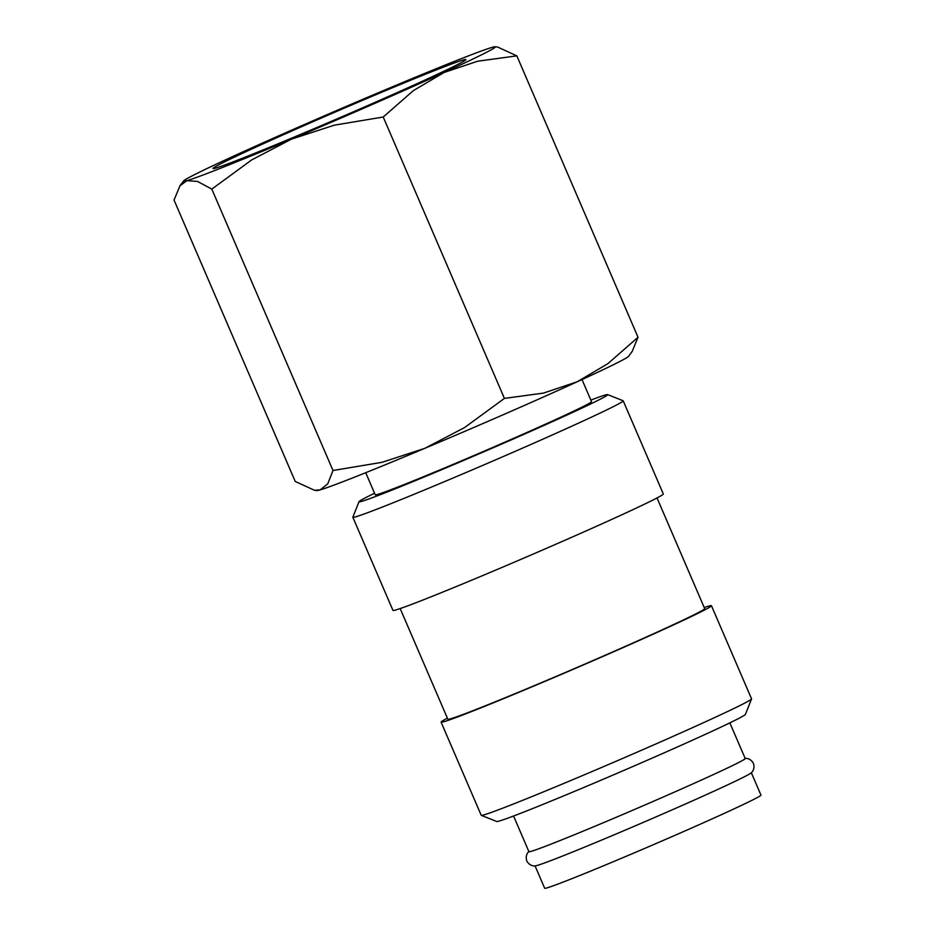 <?xml version="1.0" encoding="UTF-8"?>
<svg xmlns="http://www.w3.org/2000/svg" width="935" height="935" viewBox="0 0 935 935"><rect width="100%" height="100%" fill="white"/><g stroke="black" fill="none" stroke-linecap="round" stroke-linejoin="round"><path stroke-width="1.4" d="M744.763 758.472C745.172 758.273 750.267 757.712 753.411 763.357C755.363 769.517 751.448 772.836 751.015 773A117.74 2.992 156.7 0 1 678.424 807.092A117.74 2.992 156.7 0 1 562.905 855.911A117.74 2.992 156.7 0 1 535.439 865.833C535.03 866.044 529.935 866.605 526.791 860.96C524.851 854.789 528.766 851.469 529.187 851.317M374.561 493.236A135.411 3.448 -23.3 0 0 359.017 501.686L352.857 517.149A147.181 3.74 -23.3 0 0 352.846 517.254A147.181 3.74 -23.3 0 0 387.733 504.935A147.181 3.74 -23.3 0 0 537.286 441.636A147.181 3.74 -23.3 0 0 623.201 400.823A147.181 3.74 -23.3 0 0 623.119 400.753L607.656 394.605A135.411 3.448 -23.3 0 0 590.838 400.098M359.017 501.686A135.411 3.448 -23.3 0 0 391.099 490.454A135.411 3.448 -23.3 0 0 530.157 431.573A135.411 3.448 -23.3 0 0 607.656 394.605M352.846 517.254L392.957 610.391A147.181 3.74 -23.3 0 0 427.844 598.073A147.181 3.74 -23.3 0 0 577.398 534.773A147.181 3.74 -23.3 0 0 663.312 493.96L623.201 400.823M400.18 608.556L447.842 719.225A139.818 3.553 -23.3 0 0 480.987 707.526A139.818 3.553 -23.3 0 0 623.061 647.394A139.818 3.553 -23.3 0 0 704.686 608.615L657.024 497.946M447.386 718.15A147.181 3.74 -23.3 0 0 441.086 722.136L481.198 815.273A147.181 3.74 -23.3 0 0 481.28 815.343A147.181 3.74 -23.3 0 0 516.085 802.955A147.181 3.74 -23.3 0 0 664.025 740.368A147.181 3.74 -23.3 0 0 751.553 698.948A147.181 3.74 -23.3 0 0 751.553 698.842L711.442 605.705A147.181 3.74 -23.3 0 0 704.219 607.54M441.086 722.136A147.181 3.74 -23.3 0 0 475.973 709.817A147.181 3.74 -23.3 0 0 625.515 646.529A147.181 3.74 -23.3 0 0 711.442 605.705M481.28 815.343L496.742 821.491A135.411 3.448 -23.3 0 0 528.766 810.096A135.411 3.448 -23.3 0 0 664.867 752.523A135.411 3.448 -23.3 0 0 745.394 714.41L751.553 698.948M513.56 816.01L528.929 851.692A117.74 2.992 -23.3 0 0 556.839 841.827A117.74 2.992 -23.3 0 0 676.472 791.197A117.74 2.992 -23.3 0 0 745.218 758.542L729.849 722.86M314.487 490.279L316.883 490.559A169.819 4.324 -23.3 0 0 320.109 489.905L314.487 490.279L295.226 481.443L174.039 200.055L179.964 185.773L186.93 180.654L197.495 181.437L211.813 189.104L251.702 159.908L291.521 139.128L334.274 125.185L383.221 117.015L413.317 90.66L444.031 72.509A169.819 4.324 -23.3 0 0 495.188 46.75A169.819 4.324 -23.3 0 0 491.962 47.416A169.819 4.324 -23.3 0 0 455.17 61.079A169.819 4.324 -23.3 0 0 387.37 88.93A169.819 4.324 -23.3 0 0 234.86 155.549A169.819 4.324 -23.3 0 0 183.552 180.969A169.819 4.324 -23.3 0 0 186.93 180.654A169.819 4.324 -23.3 0 0 223.722 166.991A169.819 4.324 -23.3 0 0 291.521 139.128A169.819 4.324 -23.3 0 0 444.031 72.509L477.692 61.207L516.845 55.866L497.595 47.031L495.188 46.75M356.901 476.231A169.819 4.324 -23.3 0 0 424.7 448.379L381.947 462.334L333 470.504L327.741 483.851L320.109 489.905A169.819 4.324 -23.3 0 0 356.901 476.231M245.636 156.963A137.667 3.506 156.7 0 1 213.075 168.557A137.667 3.506 156.7 0 1 291.884 130.97A137.667 3.506 156.7 0 1 433.256 71.107A137.667 3.506 156.7 0 1 465.887 59.676A137.667 3.506 156.7 0 1 384.016 98.42A137.667 3.506 156.7 0 1 245.636 156.963M582.002 379.563L591.516 401.653A117.74 2.992 156.7 0 1 522.77 434.308A117.74 2.992 156.7 0 1 403.137 484.949A117.74 2.992 156.7 0 1 375.227 494.802L365.714 472.713M751.319 772.731L760.961 795.101A117.74 2.992 156.7 0 1 692.216 827.755A117.74 2.992 156.7 0 1 572.582 878.386A117.74 2.992 156.7 0 1 544.673 888.25L535.042 865.868M632.118 351.537L638.032 337.266L607.937 363.621L577.222 381.76A169.819 4.324 -23.3 0 0 628.53 356.352L632.118 351.537M577.222 381.76L543.562 393.074L504.409 398.403L464.52 427.599L424.7 448.379A169.819 4.324 -23.3 0 0 577.222 381.76M333 470.504L211.813 189.104M638.032 337.266L516.845 55.866M504.409 398.403L383.221 117.015M183.552 180.969L179.964 185.773"/></g></svg>
